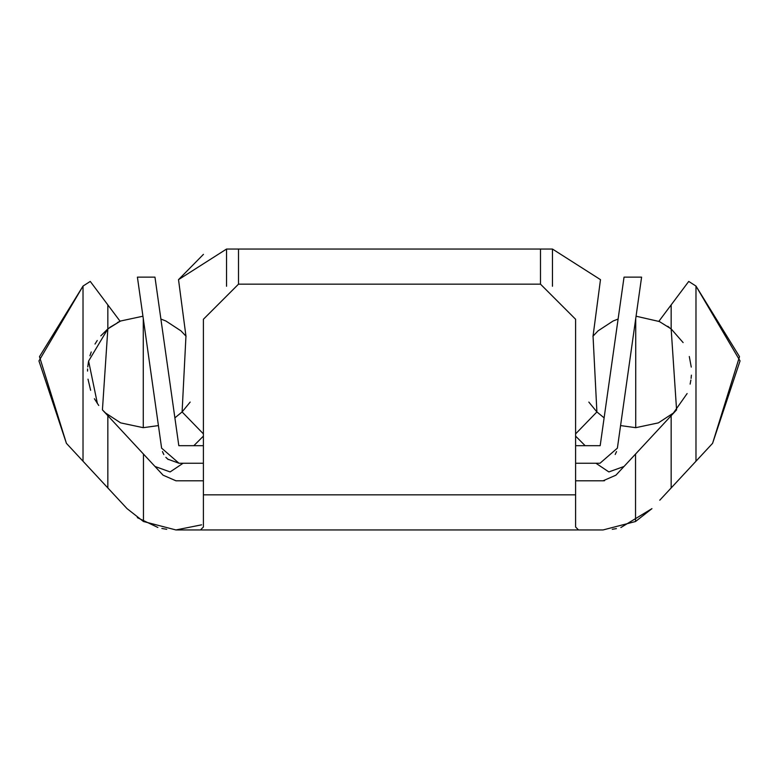 <?xml version="1.0" encoding="UTF-8"?>
<svg xmlns="http://www.w3.org/2000/svg" width="779" height="779" viewBox="0 0 779 779"><rect width="100%" height="100%" fill="white"/><g stroke="black" fill="none" stroke-linecap="round" stroke-linejoin="round"><path stroke-width="1.17" d="M628.176 371.943L628.692 368.272M588.924 445.685L575.603 445.685L600.181 445.685L624.037 277.139L641.594 277.139L617.387 448.139L600.005 463.242L575.603 463.242L600.005 463.242L617.387 448.139L620.279 427.681M161.623 448.227L161.214 445.286M167.728 459.143L178.995 463.242L203.397 463.242L190.076 463.242M168.147 459.483L165.849 457.322M163.794 454.459L162.451 451.538M162.86 452.609L163.843 454.556M615.206 454.459L616.54 451.577M190.076 445.685L203.397 445.685L178.819 445.685L154.963 277.139L137.406 277.139L161.613 448.139L178.995 463.242M540.49 249.046L540.49 284.16L238.51 284.16L238.51 249.046L552.457 249.046L552.457 286.263M226.543 286.263L226.543 249.046L178.518 279.651L185.957 336.1L178.518 279.651L203.455 254.343M238.51 249.046L226.543 249.046M593.043 336.1L600.482 279.651L552.457 249.046L600.482 279.651L593.043 336.1L596.899 411.935L588.827 402.071M174.886 417.856L182.101 411.935L174.886 417.856L182.101 411.935L174.886 417.856L182.101 411.935L174.886 417.856L182.101 411.935L190.173 402.071M185.957 336.1L182.101 411.935L203.397 433.884M575.603 433.884L596.899 411.935L604.115 417.856M203.397 494.84L575.603 494.84L575.603 527.023L578.534 529.954L200.466 529.954L203.397 527.023L203.397 319.273L238.51 284.16L203.397 319.273M575.603 494.84L575.603 319.273L540.49 284.16L238.51 284.16M575.603 319.273L540.49 284.16M620.873 527.529L651.945 508.638L635.537 521.511L603.053 529.954L578.534 529.954L603.053 529.954M659.774 500.206L671.157 487.956L671.157 415.713L615.926 475.18L603.053 480.799L575.603 480.799M671.157 415.713L676.571 409.881L671.157 328.904L671.157 304.901L688.733 281.423L695.978 286.068L739.514 356.646L712.59 443.329L704.761 451.762M695.978 461.217L695.978 286.068L740.05 360.92L712.59 443.329L671.157 487.956M671.157 304.901L658.907 321.25L671.157 328.904L683.115 342.585M100.803 335.837L107.843 328.904L100.803 335.837L107.843 328.904L100.803 335.837L107.843 328.904L100.803 335.837L107.843 328.904L120.093 321.25L90.267 281.423L83.022 286.068L39.486 356.646L66.41 443.329L74.239 451.762M201.576 524.832L175.947 529.954L200.466 529.954L175.947 529.954L143.463 521.511L127.055 508.638L66.41 443.329L38.95 360.92L83.022 286.068L83.022 461.217M203.397 480.799L175.947 480.799L163.074 475.18L102.429 409.881L154.982 466.465L170.134 471.928L183.084 463.242L170.134 471.928L154.992 466.475M97.424 403.658L88.602 361.047L107.843 328.904L102.429 409.881L105.603 413.036L120.638 422.88L143.268 427.681L143.268 318.562M624.008 466.475L608.866 471.928L595.916 463.242L608.866 471.928L624.018 466.465L676.571 409.881M585.156 445.685L575.603 436.123L585.156 445.685M203.397 436.123L193.844 445.685L203.397 436.123M90.267 281.423L120.093 321.25L117.493 322.525M137.318 517.636L157.874 527.461M161.866 528.454L166.735 529.311M612.265 529.311L616.423 528.6M658.907 321.25L688.733 281.423M175.947 480.799L163.074 475.18L159.179 470.983M604.504 480.731L603.053 480.799M619.821 470.983L615.926 475.18M620.581 425.587L635.732 427.681L658.362 422.88L673.397 413.036L687.117 393.551L673.397 413.036L658.362 422.88L635.732 427.681L620.581 425.587L635.732 427.681L658.362 422.88L673.397 413.036L687.117 393.551L673.397 413.036L658.362 422.88L635.732 427.681L620.581 425.587L635.732 427.681L658.362 422.88L673.397 413.036L687.117 393.551L673.397 413.036L658.362 422.88L635.732 427.681L620.581 425.587L635.732 427.681L635.732 318.562M635.537 521.511L635.537 454.06M107.843 328.904L107.843 304.901M107.843 487.956L107.843 415.713M143.463 521.511L143.463 454.06M98.738 405.469L94.395 398.741M90.637 390.308L87.998 379.159M87.53 371.086L87.608 368.954M87.754 366.948L88.465 361.738M89.926 355.779L91.231 351.972M95.009 344.045L97.248 340.491M109.683 327.462L120.648 320.997L142.937 316.206L120.648 320.997L109.683 327.462L120.648 320.997L142.937 316.206L120.648 320.997L109.683 327.462L120.648 320.997L142.937 316.206L120.648 320.997L109.683 327.462L120.648 320.997L142.937 316.206M143.268 427.681L158.419 425.587L143.268 427.681L120.638 422.88L105.603 413.036L102.429 409.881L105.603 413.036L120.638 422.88L143.268 427.681L158.419 425.587L143.268 427.681L120.638 422.88L105.603 413.036L102.429 409.881L105.603 413.036L120.638 422.88L143.268 427.681L158.419 425.587L143.268 427.681L120.638 422.88L105.603 413.036L102.429 409.881L105.603 413.036L120.638 422.88L143.268 427.681L158.419 425.587M186.064 336.226L180.923 330.841L165.888 320.997L160.893 319.059L165.888 320.997L180.923 330.841L186.064 336.226L180.923 330.841L165.888 320.997L160.893 319.059L165.888 320.997L180.923 330.841L186.064 336.226L180.923 330.841L165.888 320.997L160.893 319.059L165.888 320.997L180.923 330.841L186.064 336.226L180.923 330.841L165.888 320.997L160.893 319.059M592.936 336.226L598.077 330.841L613.112 320.997L618.107 319.059L613.112 320.997L598.077 330.841L592.936 336.226L598.077 330.841L613.112 320.997L618.107 319.059L613.112 320.997L598.077 330.841L592.936 336.226L598.077 330.841L613.112 320.997L618.107 319.059L613.112 320.997L598.077 330.841L592.936 336.226L598.077 330.841L613.112 320.997L618.107 319.059M690.126 384.135L690.885 380.035M691.1 378.36L691.382 375.166M691.265 367.094L689.298 356.519M669.249 327.404L667.72 326.294M659.677 321.61L636.063 316.206M635.732 427.681L658.362 422.88L673.397 413.036L687.117 393.551"/></g></svg>
